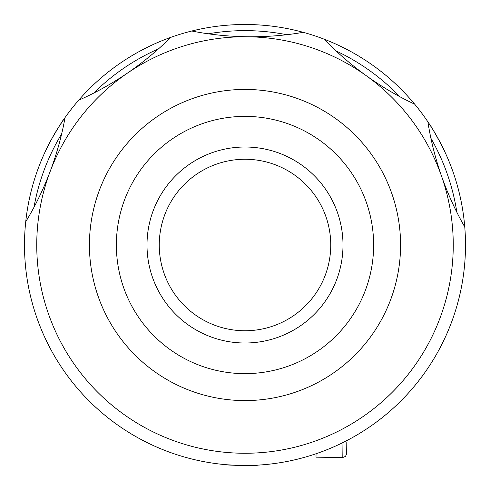 <?xml version="1.0" encoding="UTF-8"?>
<svg xmlns="http://www.w3.org/2000/svg" width="490" height="490" viewBox="0 0 490 490"><rect width="100%" height="100%" fill="white"/><g stroke="black" fill="none" stroke-linecap="round" stroke-linejoin="round"><path stroke-width="0.73" d="M159.25 245.006A85.75 85.75 0 0 1 245 159.256A85.75 85.75 0 0 1 330.75 245.006A85.75 85.75 0 0 1 245 330.756A85.75 85.75 0 0 1 159.25 245.006M245 343.006A98 98 0 0 1 147 245.006A98 98 0 0 1 245 147.006A98 98 0 0 1 343 245.006A98 98 0 0 1 245 343.006M236.615 465.347L227.097 464.777C226.129 465.347 258.64 465.733 257.722 465.139L253.667 465.335M440.014 142.1L444.277 150.626C445.251 151.177 429.332 122.831 429.283 123.921L431.476 127.339M58.371 127.572L63.62 119.615C63.614 118.494 47.028 146.461 48.002 145.959L49.858 142.345M456.852 212.225A214.375 214.375 0 0 0 430.924 138.29M399.736 96.64A214.375 214.375 0 0 0 336.091 50.948M286.65 34.717A214.375 214.375 0 0 0 208.311 33.792M158.503 48.859A214.375 214.375 0 0 0 93.798 93.033M61.636 133.942A214.375 214.375 0 0 0 33.975 207.246M25.725 221.774A220.5 220.5 0 0 1 464.759 226.944A220.5 220.5 0 0 1 242.403 465.494A220.5 220.5 0 0 1 25.725 221.774C35.041 206.498 43.187 189.734 50.164 171.482C56.932 153.352 61.893 135.387 65.041 117.588M116.381 243.493A128.625 128.625 0 0 1 246.513 116.393A128.625 128.625 0 0 1 373.619 246.519A128.625 128.625 0 0 1 243.487 373.625A128.625 128.625 0 0 1 116.381 243.493M400.563 246.838A155.575 155.575 0 0 1 243.169 400.569A155.575 155.575 0 0 1 89.437 243.175A155.575 155.575 0 0 1 246.831 89.443A155.575 155.575 0 0 1 400.563 246.838M78.706 100.205C95.097 93.033 111.389 83.974 127.572 73.022A208.25 208.25 0 0 0 242.55 453.244A208.25 208.25 0 0 0 441.515 176.088C435.175 157.804 430.637 139.73 427.905 121.857M464.759 226.944C455.81 211.453 448.062 194.506 441.515 176.088A306.25 306.25 0 0 1 441.508 176.075M441.515 176.088A208.25 208.25 0 0 0 247.45 36.768C266.805 36.934 285.382 35.452 303.188 32.322M414.656 104.162C398.437 96.61 382.372 87.165 366.447 75.834C350.767 64.496 336.679 52.289 324.196 39.218M127.553 73.035A306.25 306.25 0 0 0 127.584 73.016C143.515 62.052 157.884 50.182 170.673 37.412M401.843 399.987L400.814 401.028M191.835 31.011C209.377 34.539 227.917 36.462 247.45 36.768A306.25 306.25 0 0 0 247.468 36.768M247.45 36.768A208.25 208.25 0 0 0 127.572 73.022M346.81 442.219L346.675 453.703L345.499 456.417L342.804 457.488L342.976 442.543M342.804 457.488L316.007 457.17L316.044 453.746"/></g></svg>
